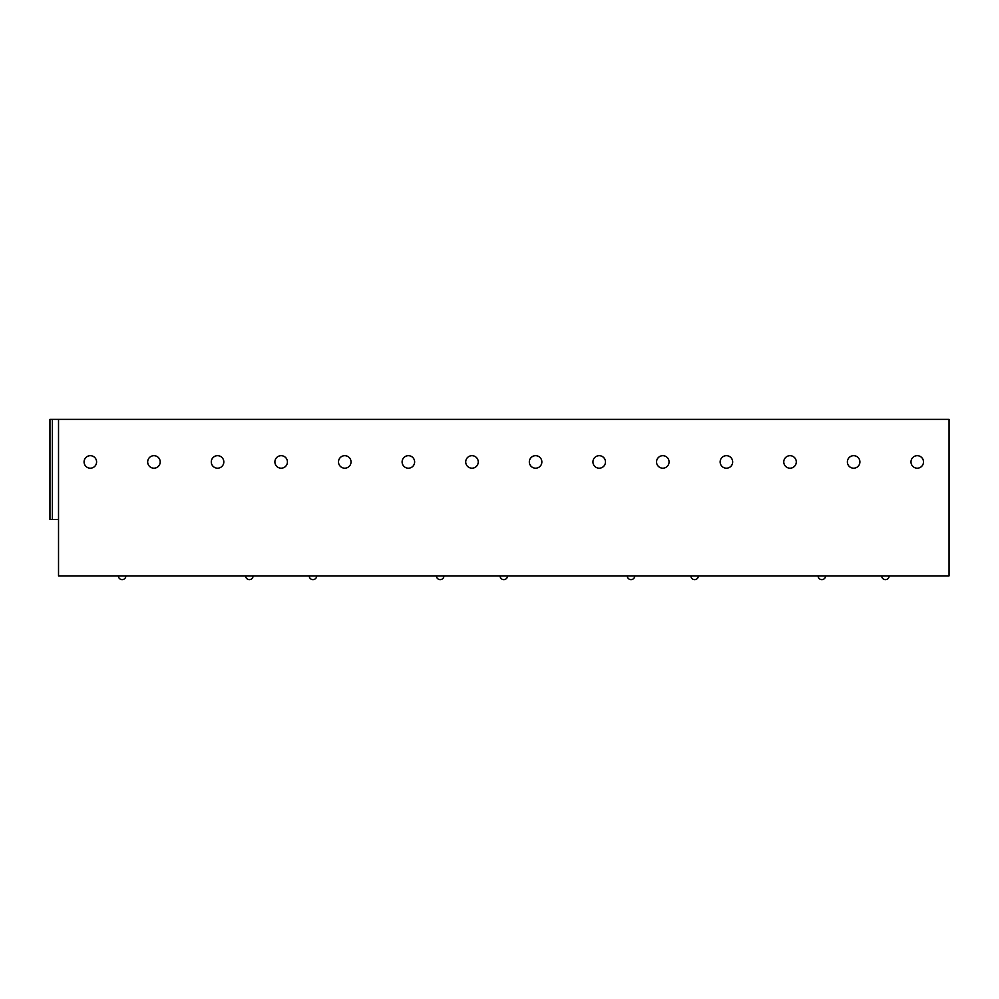 <?xml version="1.0" encoding="UTF-8"?>
<svg xmlns="http://www.w3.org/2000/svg" width="999" height="999" viewBox="0 0 999 999"><rect width="100%" height="100%" fill="white"/><g stroke="black" fill="none" stroke-linecap="round" stroke-linejoin="round"><path stroke-width="1.5" d="M949.05 419.368L949.05 575.886L58.529 575.886L58.529 419.368L949.05 419.368M49.95 419.368L49.95 519.53L49.95 419.368L58.529 419.368M49.95 519.53L58.529 519.53M471.99 455.681A6.256 6.256 0 0 0 465.721 461.938A6.256 6.256 0 0 0 471.99 468.194A6.256 6.256 0 0 0 478.246 461.938A6.256 6.256 0 0 0 471.99 455.681A6.256 6.256 0 0 0 465.721 461.938A6.256 6.256 0 0 0 471.99 468.194A6.256 6.256 0 0 1 465.721 461.938A6.256 6.256 0 0 1 471.99 455.681A6.256 6.256 0 0 1 478.246 461.938A6.256 6.256 0 0 1 471.99 468.194M535.589 455.681A6.256 6.256 0 0 0 529.333 461.938A6.256 6.256 0 0 0 535.589 468.194A6.256 6.256 0 0 0 541.858 461.938A6.256 6.256 0 0 0 535.589 455.681A6.256 6.256 0 0 0 529.333 461.938A6.256 6.256 0 0 0 535.589 468.194A6.256 6.256 0 0 1 529.333 461.938A6.256 6.256 0 0 1 535.589 455.681A6.256 6.256 0 0 1 541.858 461.938A6.256 6.256 0 0 1 535.589 468.194M917.244 455.681A6.256 6.256 0 0 0 910.988 461.938A6.256 6.256 0 0 0 917.244 468.194A6.256 6.256 0 0 0 923.501 461.938A6.256 6.256 0 0 0 917.244 455.681A6.256 6.256 0 0 0 910.988 461.938A6.256 6.256 0 0 0 917.244 468.194A6.256 6.256 0 0 1 910.988 461.938A6.256 6.256 0 0 1 917.244 455.681A6.256 6.256 0 0 1 923.501 461.938A6.256 6.256 0 0 1 917.244 468.194M118.382 575.886A3.759 3.759 0 0 0 122.14 579.632A3.759 3.759 0 0 0 125.899 575.886M245.604 575.886A3.759 3.759 0 0 0 249.35 579.632A3.759 3.759 0 0 0 253.109 575.886M309.203 575.886A3.759 3.759 0 0 0 312.962 579.632A3.759 3.759 0 0 0 316.72 575.886M436.426 575.886A3.759 3.759 0 0 0 440.184 579.632A3.759 3.759 0 0 0 443.943 575.886M500.037 575.886A3.759 3.759 0 0 0 503.783 579.632A3.759 3.759 0 0 0 507.542 575.886M627.247 575.886A3.759 3.759 0 0 0 631.006 579.632A3.759 3.759 0 0 0 634.765 575.886M690.858 575.886A3.759 3.759 0 0 0 694.617 579.632A3.759 3.759 0 0 0 698.376 575.886M818.081 575.886A3.759 3.759 0 0 0 821.827 579.632A3.759 3.759 0 0 0 825.586 575.886M881.68 575.886A3.759 3.759 0 0 0 885.439 579.632A3.759 3.759 0 0 0 889.197 575.886M90.335 455.681A6.256 6.256 0 0 1 96.591 461.938A6.256 6.256 0 0 1 90.335 468.194A6.256 6.256 0 0 1 84.078 461.938A6.256 6.256 0 0 1 90.335 455.681A6.256 6.256 0 0 0 84.078 461.938A6.256 6.256 0 0 0 90.335 468.194A6.256 6.256 0 0 0 96.591 461.938A6.256 6.256 0 0 0 90.335 455.681M153.946 455.681A6.256 6.256 0 0 1 160.202 461.938A6.256 6.256 0 0 1 153.946 468.194A6.256 6.256 0 0 1 147.677 461.938A6.256 6.256 0 0 1 153.946 455.681A6.256 6.256 0 0 0 147.677 461.938A6.256 6.256 0 0 0 153.946 468.194A6.256 6.256 0 0 0 160.202 461.938A6.256 6.256 0 0 0 153.946 455.681M217.545 455.681A6.256 6.256 0 0 1 223.813 461.938A6.256 6.256 0 0 1 217.545 468.194A6.256 6.256 0 0 1 211.288 461.938A6.256 6.256 0 0 1 217.545 455.681A6.256 6.256 0 0 0 211.288 461.938A6.256 6.256 0 0 0 217.545 468.194A6.256 6.256 0 0 0 223.813 461.938A6.256 6.256 0 0 0 217.545 455.681M281.156 455.681A6.256 6.256 0 0 1 287.425 461.938A6.256 6.256 0 0 1 281.156 468.194A6.256 6.256 0 0 1 274.9 461.938A6.256 6.256 0 0 1 281.156 455.681A6.256 6.256 0 0 0 274.9 461.938A6.256 6.256 0 0 0 281.156 468.194A6.256 6.256 0 0 0 287.425 461.938A6.256 6.256 0 0 0 281.156 455.681M344.767 455.681A6.256 6.256 0 0 1 351.024 461.938A6.256 6.256 0 0 1 344.767 468.194A6.256 6.256 0 0 1 338.511 461.938A6.256 6.256 0 0 1 344.767 455.681A6.256 6.256 0 0 0 338.511 461.938A6.256 6.256 0 0 0 344.767 468.194A6.256 6.256 0 0 0 351.024 461.938A6.256 6.256 0 0 0 344.767 455.681M408.379 455.681A6.256 6.256 0 0 1 414.635 461.938A6.256 6.256 0 0 1 408.379 468.194A6.256 6.256 0 0 1 402.11 461.938A6.256 6.256 0 0 1 408.379 455.681A6.256 6.256 0 0 0 402.11 461.938A6.256 6.256 0 0 0 408.379 468.194A6.256 6.256 0 0 0 414.635 461.938A6.256 6.256 0 0 0 408.379 455.681M599.2 455.681A6.256 6.256 0 0 1 605.469 461.938A6.256 6.256 0 0 1 599.2 468.194A6.256 6.256 0 0 1 592.944 461.938A6.256 6.256 0 0 1 599.2 455.681A6.256 6.256 0 0 0 592.944 461.938A6.256 6.256 0 0 0 599.2 468.194A6.256 6.256 0 0 0 605.469 461.938A6.256 6.256 0 0 0 599.2 455.681M662.812 455.681A6.256 6.256 0 0 1 669.068 461.938A6.256 6.256 0 0 1 662.812 468.194A6.256 6.256 0 0 1 656.555 461.938A6.256 6.256 0 0 1 662.812 455.681A6.256 6.256 0 0 0 656.555 461.938A6.256 6.256 0 0 0 662.812 468.194A6.256 6.256 0 0 0 669.068 461.938A6.256 6.256 0 0 0 662.812 455.681M726.423 455.681A6.256 6.256 0 0 1 732.679 461.938A6.256 6.256 0 0 1 726.423 468.194A6.256 6.256 0 0 1 720.154 461.938A6.256 6.256 0 0 1 726.423 455.681A6.256 6.256 0 0 0 720.154 461.938A6.256 6.256 0 0 0 726.423 468.194A6.256 6.256 0 0 0 732.679 461.938A6.256 6.256 0 0 0 726.423 455.681M790.034 455.681A6.256 6.256 0 0 1 796.29 461.938A6.256 6.256 0 0 1 790.034 468.194A6.256 6.256 0 0 1 783.765 461.938A6.256 6.256 0 0 1 790.034 455.681A6.256 6.256 0 0 0 783.765 461.938A6.256 6.256 0 0 0 790.034 468.194A6.256 6.256 0 0 0 796.29 461.938A6.256 6.256 0 0 0 790.034 455.681M853.633 455.681A6.256 6.256 0 0 1 859.902 461.938A6.256 6.256 0 0 1 853.633 468.194A6.256 6.256 0 0 1 847.377 461.938A6.256 6.256 0 0 1 853.633 455.681A6.256 6.256 0 0 0 847.377 461.938A6.256 6.256 0 0 0 853.633 468.194A6.256 6.256 0 0 0 859.902 461.938A6.256 6.256 0 0 0 853.633 455.681M52.373 419.368L52.373 519.53"/></g></svg>
